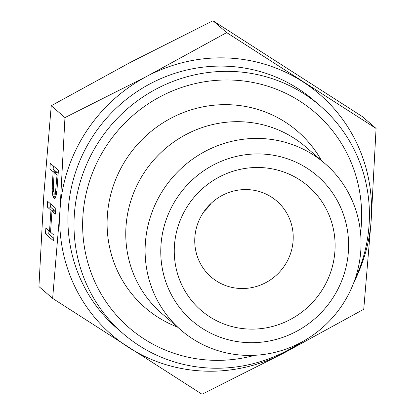 <?xml version="1.0" encoding="UTF-8"?>
<svg xmlns="http://www.w3.org/2000/svg" width="415" height="415" viewBox="0 0 415 415"><rect width="100%" height="100%" fill="white"/><g stroke="black" fill="none" stroke-linecap="round" stroke-linejoin="round"><path stroke-width="0.62" d="M64.963 117.585L147.102 76.204L226.683 32.603L376.073 128.448L362.362 116.594L212.973 20.75L130.834 62.131L51.253 105.726L43.808 195.029L38.927 286.552L52.638 298.406L60.082 209.103L64.963 117.585L51.253 105.726M226.683 32.603L212.973 20.75M53.151 171.743L49.899 168.931L50.282 163.261L58.416 170.3L56.808 192.363L55.745 196.897L54.993 198.427L54.246 198.329L52.959 196.669L52.223 191.668L52.311 184.104L53.151 171.743L56.424 171.857L53.172 169.045L53.385 165.943M53.992 235.201L53.608 240.871L45.474 233.832L45.858 228.167L49.52 231.337L50.957 210.213L47.3 207.049L47.684 201.384L55.823 208.418L55.434 214.083L51.979 211.095L50.537 232.213L53.992 235.201M376.073 128.448L371.192 219.971L363.748 309.274L284.166 352.869L202.027 394.25L52.638 298.406M302.364 341.727A158.955 153.612 -49.1 0 1 284.166 352.869A158.955 153.612 -49.1 0 1 204.958 371.135A158.955 153.612 -49.1 0 1 128.614 347.438A158.955 153.612 -49.1 0 1 60.082 209.103A158.955 153.612 -49.1 0 1 147.102 76.204A158.955 153.612 -49.1 0 1 226.31 57.939A158.955 153.612 -49.1 0 1 302.66 81.636A158.955 153.612 -49.1 0 1 371.192 219.971A158.955 153.612 -49.1 0 1 354.005 282.018M53.551 191.18L53.986 192.648L54.598 193.177L55.589 191.305L57.016 175.083L54.168 172.624L53.322 186.62L53.551 191.18M57.016 175.083L58.09 175.125M58.209 173.397L57.441 172.739L54.168 172.624M54.598 193.177L56.648 193.25M55.174 192.586L56.756 192.643M55.589 191.305L56.902 191.351M55.968 188.908L57.13 188.944M56.279 185.904L57.353 185.941M49.899 168.931L53.172 169.045M52.311 184.104L53.405 184.146M56.367 172.702L56.424 171.857M52.129 188.317L53.338 188.358M52.223 191.668L53.711 191.72M52.492 194.08L55.766 194.194L55.657 193.214M52.959 196.669L55.786 196.767M56.072 195.88L55.766 194.194M53.639 197.799L55.273 197.856M54.246 198.329L55.029 198.354M51.979 211.095L55.252 211.209L55.61 211.515M50.786 204.061L50.573 207.163L54.235 210.327L54.178 211.173M48.96 230.849L48.747 233.951L53.784 238.303M45.474 233.832L48.747 233.951M49.52 231.337L50.594 231.373M50.957 210.213L54.235 210.327M47.3 207.049L50.573 207.163M211.038 203.407A50.194 48.508 -49.1 0 1 203.962 211.593M247.35 189.593A50.194 48.508 -49.1 0 1 276.81 201.078A50.194 48.508 -49.1 0 1 289.343 256.729A50.194 48.508 -49.1 0 1 240.607 288.498A50.194 48.508 -49.1 0 1 211.142 277.013A50.194 48.508 -49.1 0 1 198.614 221.366A50.194 48.508 -49.1 0 1 247.35 189.593M260.195 167.536A81.988 79.229 130.9 0 0 174.45 245.504A81.988 79.229 130.9 0 0 249.182 329.079A81.988 79.229 130.9 0 0 334.921 251.111A81.988 79.229 130.9 0 0 260.195 167.536M348.387 251.583A95.751 92.529 -49.1 0 1 248.253 342.64A95.751 92.529 -49.1 0 1 160.984 245.037A95.751 92.529 -49.1 0 1 261.118 153.981A95.751 92.529 -49.1 0 1 348.387 251.583M299.604 343.195A150.588 145.525 -49.1 0 1 211.593 368.141A150.588 145.525 -49.1 0 1 123.203 333.691A150.588 145.525 -49.1 0 1 85.615 166.742A150.588 145.525 -49.1 0 1 231.824 71.432A150.588 145.525 -49.1 0 1 320.214 105.887A150.588 145.525 -49.1 0 1 355.058 279.072M360.562 232.955A142.226 137.443 130.9 0 0 231.695 80.053A142.226 137.443 130.9 0 0 82.964 215.302A142.226 137.443 130.9 0 0 212.594 360.277A142.226 137.443 130.9 0 0 254.763 355.287M123.203 333.691L117.129 328.436A150.588 145.525 -49.1 0 1 79.54 161.492A150.588 145.525 -49.1 0 1 225.75 66.182A150.588 145.525 -49.1 0 1 314.139 100.632L320.214 105.887M360.796 250.681A110.074 106.37 -49.1 0 1 293.742 345.991A110.074 106.37 -49.1 0 1 181.075 330.174A110.074 106.37 -49.1 0 1 145.359 243.154A110.074 106.37 -49.1 0 1 212.413 147.844A110.074 106.37 -49.1 0 1 325.08 163.66A110.074 106.37 -49.1 0 1 360.796 250.681M181.075 330.174L161.726 313.439A110.074 106.37 -49.1 0 1 126.01 226.419A110.074 106.37 -49.1 0 1 193.068 131.109A110.074 106.37 -49.1 0 1 305.731 146.926L325.08 163.66M177.496 327.077A116.574 112.652 -49.1 0 1 117.575 271.12A116.574 112.652 -49.1 0 1 107.366 215.572A116.574 112.652 -49.1 0 1 229.272 104.715A116.574 112.652 -49.1 0 1 321.501 160.569"/></g></svg>
